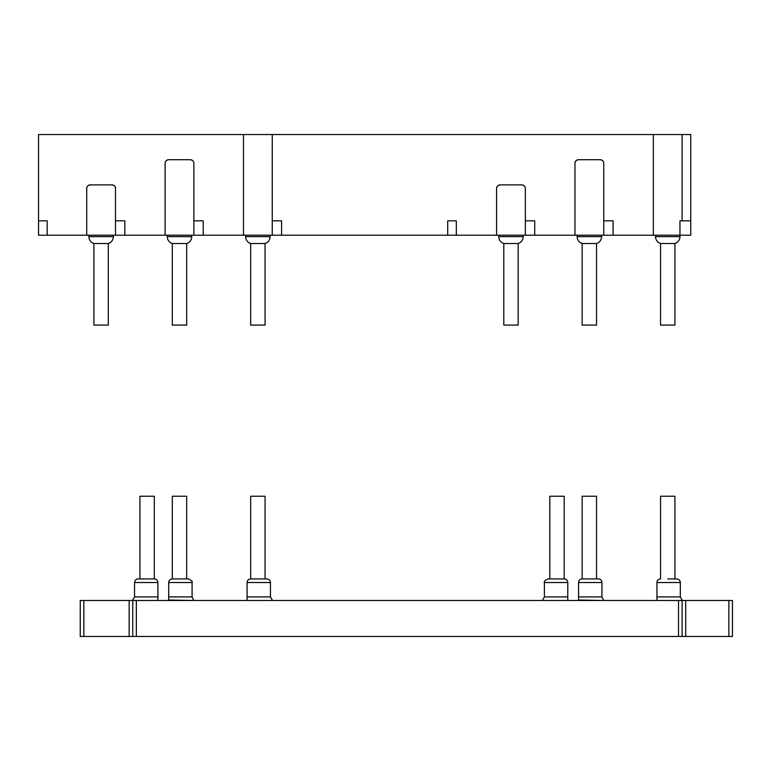 <?xml version="1.0" encoding="UTF-8"?>
<svg xmlns="http://www.w3.org/2000/svg" width="771" height="771" viewBox="0 0 771 771"><rect width="100%" height="100%" fill="white"/><g stroke="black" fill="none" stroke-linecap="round" stroke-linejoin="round"><path stroke-width="1.16" d="M582.163 243.511L596.542 243.511L596.542 325.102L582.163 325.102L582.163 243.511A7.19 7.19 90 0 1 577.132 236.649L577.132 235.213M596.542 243.511A7.19 7.19 -90 0 0 601.582 236.649L577.132 236.649M601.582 235.213L601.582 236.649M503.791 243.511L518.17 243.511L518.17 325.102L503.791 325.102L503.791 243.511A7.19 7.19 90 0 1 498.75 236.649L498.75 235.213M518.17 243.511A7.19 7.19 -90 0 0 523.201 236.649L498.75 236.649M523.201 235.213L523.201 236.649M250.671 243.511L250.671 325.102L265.06 325.102L265.06 243.511A7.19 7.19 -90 0 0 270.091 236.649L245.641 236.649A7.19 7.19 90 0 0 250.671 243.511L265.06 243.511M245.641 235.213L245.641 236.649M270.091 235.213L270.091 236.649M172.299 243.511L172.299 325.102L186.678 325.102L186.678 243.511A7.19 7.19 -90 0 0 191.709 236.649L167.259 236.649A7.19 7.19 90 0 0 172.299 243.511L186.678 243.511M167.259 235.213L167.259 236.649M191.709 235.213L191.709 236.649M93.917 243.511L93.917 325.102L108.297 325.102L108.297 243.511A7.19 7.19 -90 0 0 113.337 236.649L88.887 236.649A7.19 7.19 90 0 0 93.917 243.511L108.297 243.511M88.887 235.213L88.887 236.649M113.337 235.213L113.337 236.649M660.545 243.511L674.924 243.511L674.924 325.102L660.545 325.102L660.545 243.511A7.19 7.19 90 0 1 655.514 236.649L655.514 235.213M674.924 243.511A7.19 7.19 -90 0 0 679.955 236.649L655.514 236.649M47.176 235.213L47.176 220.834L38.55 220.834L38.55 235.213L690.749 235.213L690.749 220.834L679.955 220.834L679.955 236.649M613.09 235.213L613.09 220.834L603.741 220.834M534.708 235.213L534.708 220.834L525.359 220.834M456.326 235.213L456.326 220.834L447.7 220.834L447.7 235.213M281.598 235.213L281.598 220.834L272.25 220.834M203.216 235.213L203.216 220.834L193.868 220.834M124.835 235.213L124.835 220.834L115.486 220.834M114.667 186.187A3.595 3.595 0 0 1 115.486 188.471C115.505 186.495 114.31 185.3 111.891 184.876A3.595 3.595 0 0 1 113.337 185.185M113.568 185.291A3.595 3.595 0 0 1 114.619 186.129M111.891 184.876L90.323 184.876C87.913 185.3 86.718 186.495 86.728 188.471A3.595 3.595 0 0 1 90.323 184.876M193.049 161.023A3.595 3.595 0 0 1 193.868 163.307C193.887 161.332 192.683 160.137 190.273 159.713L168.704 159.713C166.295 160.137 165.09 161.332 165.11 163.307A3.595 3.595 0 0 1 167.066 160.108M190.273 159.713A3.595 3.595 0 0 1 191.709 160.011M191.95 160.127A3.595 3.595 0 0 1 193.001 160.966M167.085 160.098A3.595 3.595 0 0 1 168.704 159.713M524.54 186.187A3.595 3.595 0 0 1 525.359 188.471C525.369 186.495 524.174 185.3 521.765 184.876A3.595 3.595 0 0 1 523.201 185.185M523.442 185.291A3.595 3.595 0 0 1 524.482 186.129M521.765 184.876L500.196 184.876C497.777 185.3 496.582 186.495 496.591 188.471A3.595 3.595 0 0 1 498.558 185.271M498.577 185.262A3.595 3.595 0 0 1 500.196 184.876M603.529 162.112A3.595 3.595 0 0 1 603.741 163.307C603.751 161.332 602.556 160.137 600.146 159.713A3.595 3.595 0 0 1 601.582 160.011M601.814 160.127A3.595 3.595 0 0 1 602.864 160.966M602.912 161.023A3.595 3.595 0 0 1 603.52 162.083M600.146 159.713L578.568 159.713C576.159 160.137 574.964 161.332 574.973 163.307A3.595 3.595 0 0 1 576.939 160.108M576.959 160.098A3.595 3.595 0 0 1 578.568 159.713M115.486 235.213L115.486 188.471M193.868 235.213L193.868 163.307M38.55 220.834L38.55 134.549L243.482 134.549L243.482 235.213L243.482 134.549L690.749 134.549L690.749 220.834M272.25 235.213L272.25 134.549M525.359 235.213L525.359 188.471M603.741 235.213L603.741 163.307M653.355 235.213L653.355 134.549M682.113 220.834L682.113 134.549M86.728 235.213L86.728 188.471L86.728 235.213M165.11 235.213L165.11 163.307M496.591 235.213L496.591 188.471M574.973 235.213L574.973 163.307M132.747 600.021L134.549 596.908L157.91 596.908L157.91 582.529C157.669 580.312 156.474 579.117 154.316 578.925L154.316 496.235L139.936 496.235L139.936 578.925M154.316 578.925L138.144 578.925C135.956 579.146 134.761 580.341 134.549 582.529L157.91 582.529M728.855 636.451L80.251 636.451L80.251 600.503L732.45 600.503L732.45 636.451L728.855 636.451L728.855 600.503M157.91 596.908L157.91 600.503M192.075 596.908L193.868 600.503L168.704 600.021L168.704 596.908L192.075 596.908L192.075 582.529C192.76 581.565 191.555 580.37 188.471 578.925L172.299 578.925L172.299 496.235L186.678 496.235L186.678 578.925M192.075 582.529L168.704 582.529L168.704 596.908L168.704 582.529C168.878 580.351 170.083 579.156 172.299 578.925L179.489 578.925M265.06 578.925L265.06 496.235L250.671 496.235L250.671 578.925L266.853 578.925L257.861 578.925M247.077 600.503L247.077 582.529C247.26 580.351 248.455 579.156 250.671 578.925M247.077 596.908L270.448 596.908L270.448 582.529L247.077 582.529M549.81 578.925L549.81 496.235L564.189 496.235L564.189 578.925L548.008 578.925C544.981 580.274 543.786 581.469 544.413 582.529L567.784 582.529C567.533 580.312 566.338 579.117 564.189 578.925M542.62 600.021L544.413 596.908L567.784 596.908L567.784 582.529M567.784 596.908L567.784 600.503M589.352 578.925L596.542 578.925L596.542 496.235L582.163 496.235L582.163 578.925L598.344 578.925C600.532 579.146 601.727 580.341 601.939 582.529L578.568 582.529C578.751 580.351 579.946 579.156 582.163 578.925M601.939 596.908L603.741 600.503L578.568 600.021L578.568 596.908L601.939 596.908L601.939 582.529M578.568 600.503L578.568 600.021M578.568 596.908L578.568 582.529M132.747 636.451L132.747 600.503M682.113 636.451L682.113 600.503M80.251 636.451L80.251 600.503M656.95 600.503L656.95 582.529C657.123 580.351 658.328 579.156 660.545 578.925L660.545 496.235L674.924 496.235L674.924 578.925L676.726 578.925L667.734 578.925M680.321 596.908L680.321 582.529L656.95 582.529L656.95 596.908L680.321 596.908L682.113 600.021M136.342 636.451L136.342 600.503M678.519 636.451L678.519 600.503M685.708 636.451L685.708 600.503M83.856 636.451L83.856 600.503M129.152 636.451L129.152 600.503M134.549 596.908L134.549 582.529M270.448 582.529C270.236 580.341 269.04 579.146 266.853 578.925M272.25 600.021L270.448 596.908M544.413 596.908L544.413 582.529M680.321 582.529C680.109 580.341 678.904 579.146 676.726 578.925"/></g></svg>

